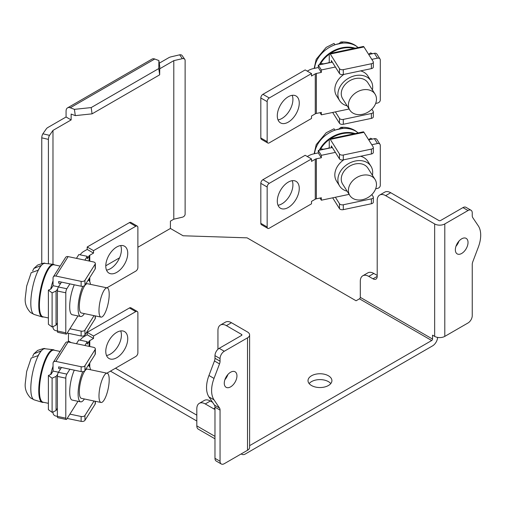 <?xml version="1.0" encoding="UTF-8"?>
<svg xmlns="http://www.w3.org/2000/svg" width="506" height="506" viewBox="0 0 506 506"><rect width="100%" height="100%" fill="white"/><g stroke="black" fill="none" stroke-linecap="round" stroke-linejoin="round"><path stroke-width="0.76" d="M328.407 375.768A11.948 6.901 0 0 0 315.39 374.276A11.948 6.901 0 0 0 308.015 380.645A11.948 6.901 0 0 0 311.513 385.528A11.948 6.901 0 0 0 324.536 387.02A11.948 6.901 0 0 0 331.911 380.645A11.948 6.901 0 0 0 328.407 375.768M309.141 383.573A11.948 6.901 180 0 1 328.407 381.625A11.948 6.901 180 0 1 330.779 383.573M230.616 386.862A8.963 5.174 -60 0 1 226.131 387.311A8.963 5.174 -60 0 1 224.759 380.126A8.963 5.174 -60 0 1 230.616 372.233A8.963 5.174 -60 0 1 235.094 371.79A8.963 5.174 -60 0 1 236.466 378.969A8.963 5.174 -60 0 1 230.616 386.862M461.687 253.455A8.963 5.174 -60 0 1 457.209 253.898A8.963 5.174 -60 0 1 455.836 246.719A8.963 5.174 -60 0 1 461.687 238.819A8.963 5.174 -60 0 1 466.171 238.377A8.963 5.174 -60 0 1 467.544 245.555A8.963 5.174 -60 0 1 461.687 253.455M137.885 247.238L170.414 228.459L183.09 235.771L247.086 237.845L356.079 300.773L359.456 298.818L431.694 340.525L249.61 445.653M105.786 265.77L119.542 257.826M71.156 342.606L68.392 341.012L68.519 333.346M196.815 415.16L115.494 368.21M437.601 337.407A7.166 4.137 -60 0 1 432.541 345.889L245.397 453.939A7.166 4.137 -60 0 1 241.817 454.293A7.166 4.137 -60 0 1 241.28 453.876M196.815 421.011L110.428 371.132M170.414 228.459L170.414 221.141L173.792 219.187L182.343 217.2A2.985 2.264 145.1 0 0 185.12 214.114L185.12 60.461A2.985 2.264 145.1 0 0 184.798 59.392A2.985 2.264 145.1 0 0 182.343 58.664L173.792 60.65L173.792 219.187M159.757 68.759L173.792 60.65M52.978 264.315L52.978 130.409L71.144 119.922L71.144 114.065L75.299 115.621L92.073 113.85L91.188 107.582L74.42 109.347L75.299 115.621M68.392 341.012L68.392 342.024M431.694 340.525A1.195 0.689 120 0 0 432.541 339.064L432.541 335.162L434.654 336.382L434.654 223.943L385.648 195.651A11.948 6.901 -120 0 0 379.677 195.057A11.948 6.901 -120 0 0 377.204 200.528L377.204 276.384A5.977 3.447 60 0 1 375.964 279.116A5.977 3.447 60 0 1 372.979 278.819L368.754 276.384A11.948 6.901 -120 0 0 362.777 275.789A11.948 6.901 -120 0 0 360.304 281.26L360.304 297.357A1.195 0.689 -60 0 1 359.456 298.818M214.98 438.803L198.301 429.17A7.166 4.137 -60 0 1 196.815 425.888L196.815 408.816A11.948 6.901 60 0 1 199.294 403.345A11.948 6.901 60 0 1 205.265 403.94L213.715 408.816A5.977 3.447 -120 0 0 214.98 409.322M159.276 63.18L168.726 57.728A7.166 4.137 0 0 1 171.117 56.817L179.668 54.825A2.985 2.264 -34.9 0 1 182.116 55.552L184.798 59.392M92.073 113.85L159.662 74.831L159.788 66.843L158.909 60.568L154.747 59.012L70.258 107.791L74.42 109.347M70.258 107.791A7.166 4.137 -120 0 0 67.557 107.86L152.047 59.082A7.166 4.137 60 0 1 154.747 59.012M67.557 107.86A7.166 4.137 -120 0 0 66.071 111.143L66.071 116.994L71.144 119.922M52.978 130.409L49.531 135.342L42.877 133.799A2.985 0.911 103.1 0 0 41.764 137.834L41.764 263.474M42.877 133.799L46.324 128.859A7.166 4.137 0 0 1 47.906 127.48L66.071 116.994M48.412 263.784L48.412 139.384A2.985 0.911 -76.9 0 1 49.531 135.342M212.571 402.302L210.338 401.011A11.948 6.901 -120 0 0 204.361 400.417L199.294 403.345M249.61 334.915A7.166 4.137 180 0 1 247.51 337.844L224.278 351.253A5.977 3.447 120 0 0 220.053 358.571L220.053 361.202A5.977 3.447 -60 0 1 219.515 363.896L214.019 378.418A26.881 15.522 120 0 0 214.019 399.841L219.515 408.019A5.977 3.447 -60 0 1 220.053 410.088L220.053 461.257A5.977 3.447 120 0 0 221.293 463.989A5.977 3.447 120 0 0 224.278 463.692L247.51 450.277A7.166 4.137 180 0 0 249.61 447.355L249.61 334.915A7.166 4.137 180 0 0 247.51 331.987L231.457 322.72A11.948 6.901 -120 0 0 225.486 322.126L220.414 325.054A11.948 6.901 60 0 1 226.391 325.649L241.596 334.428L241.596 335.402A1.195 0.689 0 0 0 241.944 334.915A1.195 0.689 0 0 0 241.596 334.428M217.941 349.285L217.941 330.526A11.948 6.901 60 0 1 220.414 325.054M377.204 275.403L373.82 273.455A11.948 6.901 -120 0 0 367.849 272.86L362.777 275.789M434.654 223.943A7.166 4.137 0 0 0 444.793 223.943L444.793 336.382L468.025 322.967A5.977 3.447 120 0 0 472.25 315.649L472.25 264.48A5.977 3.447 -60 0 1 472.787 261.792L478.284 247.27A26.881 15.522 120 0 0 478.284 225.847L472.787 217.669A5.977 3.447 -60 0 1 472.25 215.6L472.25 212.969A5.977 3.447 120 0 0 471.016 210.23L465.944 207.308A5.977 3.447 120 0 0 462.958 207.599L440.568 220.527A1.195 0.689 180 0 1 438.879 220.527L390.721 192.723A11.948 6.901 -120 0 0 384.743 192.135L379.677 195.057M159.662 74.831L158.783 68.557L91.188 107.582M158.909 60.568L158.783 68.557M224.278 351.253L219.206 348.33L241.596 335.402M444.793 223.943L468.025 210.528L462.958 207.599M444.793 336.382A7.166 4.137 180 0 1 434.654 336.382M219.206 348.33A5.977 3.447 120 0 0 214.98 355.648L214.98 358.28A5.977 3.447 -60 0 1 214.449 360.968L208.953 375.49A26.881 15.522 120 0 0 208.953 396.913L214.449 405.091A5.977 3.447 -60 0 1 214.98 407.159L214.98 458.328A5.977 3.447 120 0 0 216.22 461.061L221.293 463.989M471.016 210.23A5.977 3.447 120 0 0 468.025 210.528M227.883 374.522A8.963 5.174 -60 0 1 224.898 379.696M458.961 241.109A8.963 5.174 -60 0 1 455.969 246.283M48.393 403.32L43.048 402.194A26.584 7.426 -78.1 0 1 39.424 390.6A26.584 7.426 -78.1 0 1 44.458 363.194A26.584 7.426 -78.1 0 1 53.984 350.158L60.144 351.455M53.054 366.18A26.584 7.426 101.9 0 0 50.695 374.453M54.515 350.272A26.881 7.508 101.9 0 0 53.294 349.722A26.881 7.508 101.9 0 0 43.744 363.219A26.881 7.508 101.9 0 0 38.76 390.645A26.881 7.508 101.9 0 0 42.238 402.321A26.881 7.508 101.9 0 0 43.579 402.308M90.511 369.741A18.52 5.174 101.9 0 0 88.253 365.604A18.52 5.174 101.9 0 0 88.101 365.579L88.253 365.604M82.832 371.657A18.52 5.174 101.9 0 0 78.114 393.776A18.52 5.174 101.9 0 0 80.637 401.853A18.52 5.174 101.9 0 0 84.369 398.975M80.637 401.853L72.219 400.082A18.52 5.174 -78.1 0 1 69.689 392.005A18.52 5.174 -78.1 0 1 74.287 370.164M105.779 351.379A15.534 8.969 120 0 0 108.999 358.488A15.534 8.969 120 0 0 120.966 354.327A15.534 8.969 120 0 0 127.746 338.697A15.534 8.969 120 0 0 124.533 331.588A15.534 8.969 120 0 0 112.56 335.744A15.534 8.969 120 0 0 105.779 351.379M106.507 355.49A15.534 8.969 120 0 0 121.415 335.035A15.534 8.969 120 0 0 120.687 330.924M109.201 379.753A14.933 4.168 101.9 0 0 107.164 373.238A14.933 4.168 101.9 0 0 101.814 380.563A14.933 4.168 101.9 0 0 98.986 395.958A14.933 4.168 101.9 0 0 101.023 402.472A14.933 4.168 101.9 0 0 106.374 395.148A14.933 4.168 101.9 0 0 109.201 379.753M101.023 402.472L81.371 398.342A14.933 4.168 -78.1 0 1 79.334 391.834A14.933 4.168 -78.1 0 1 82.162 376.432A14.933 4.168 -78.1 0 1 87.519 369.114L107.164 373.238M76.45 343.719L78.841 339.924L87.266 341.695L84.869 345.49M80.201 340.209L80.435 339.842A14.933 8.621 0 0 1 83.907 336.692L87.196 334.795L87.196 332.353L129.441 307.964A2.985 1.727 -60 0 1 130.934 307.819L137.271 311.475A2.985 1.727 120 0 0 135.772 311.62L129.441 307.964M57.387 416.394L65.805 418.165A2.985 0.835 101.9 0 0 66.216 419.468L57.792 417.697A2.985 0.835 -78.1 0 1 57.387 416.394L57.387 376.394A2.985 0.835 -78.1 0 1 58.411 372.334L61.473 367.476L58.664 366.882L58.664 368.501L60.575 368.899M57.387 408.241L56.046 410.549L56.046 376.407L57.627 374.446M58.411 372.334L66.83 374.105L69.898 369.241L61.473 367.476M65.805 418.165L65.805 378.165L57.387 376.394M66.216 419.468A2.985 0.835 101.9 0 0 66.83 418.981L77.981 401.296M87.196 332.353L93.528 336.016L93.528 338.451L89.777 340.62A2.985 1.727 0 0 0 89.081 341.253L87.266 344.131L87.266 341.695M93.528 338.451L87.196 334.795M32.65 356.344L33.902 353.802L41.018 350.924L38.051 355.636L31.189 358.058L26.66 371.493L25.3 383.029C24.63 388.519 26.382 393.485 30.543 397.912L34.199 399.854A26.122 7.293 -78.1 0 1 33.434 399.436A26.122 7.293 -78.1 0 1 30.815 388.507A26.122 7.293 -78.1 0 1 35.66 361.866A26.122 7.293 -78.1 0 1 44.939 348.742L53.294 349.722M66.83 374.105A2.985 0.835 101.9 0 0 65.805 378.165M56.046 410.549L52.105 412.358L52.105 378.21L56.046 376.407M94.053 401.011L84.951 415.451A2.985 1.727 180 0 1 81.124 416.482L69.898 414.123M69.898 369.241L81.124 371.6A2.985 1.727 0 0 0 84.951 370.569L95.166 354.364A2.985 1.727 0 0 0 95.349 353.776L95.349 348.9A2.985 1.727 0 0 0 93.382 347.274L68.12 341.967A2.985 2.29 -147.8 0 0 65.59 342.815L53.332 362.264A2.985 2.29 32.2 0 1 55.862 361.417L81.124 366.723A2.985 1.727 0 0 0 84.951 365.693L95.166 349.488A2.985 1.727 0 0 0 95.349 348.9M106.886 373.181L135.772 356.502A2.985 1.727 120 0 0 137.885 352.84L137.885 312.841A2.985 1.727 120 0 0 137.271 311.475M93.528 336.016L135.772 311.62M57.387 416.368L55.862 416.052A2.985 2.29 32.2 0 1 53.054 413.022L53.054 411.922M52.105 412.358L48.393 409.658L48.393 375.509L51.011 374.313L53.054 371.069L53.054 363.264A2.985 2.29 32.2 0 1 53.332 362.264M58.487 372.214L53.054 371.069M48.393 375.509L52.105 378.21M95.349 401.283L95.349 403.529A2.985 1.727 180 0 1 95.166 404.123L84.951 420.328A2.985 1.727 180 0 1 81.124 421.359L67.178 418.43M372.41 175.278A18.52 14.212 147.8 0 0 372.694 172.483A18.52 14.212 147.8 0 0 370.961 166.259A18.52 14.212 147.8 0 0 351.404 162.217A18.52 14.212 147.8 0 0 337.888 179.794A18.52 14.212 147.8 0 0 339.627 186.018A18.52 14.212 147.8 0 0 347.135 191.211M339.627 186.018L336.56 181.154A18.52 14.212 -32.2 0 1 334.82 174.937A18.52 14.212 -32.2 0 1 343.865 159.769M299.261 188.46A15.534 8.969 120 0 0 296.042 181.344A15.534 8.969 120 0 0 284.075 185.506A15.534 8.969 120 0 0 277.294 201.141A15.534 8.969 120 0 0 280.514 208.251A15.534 8.969 120 0 0 292.481 204.089A15.534 8.969 120 0 0 299.261 188.46M278.015 205.253A15.534 8.969 120 0 0 292.923 184.798A15.534 8.969 120 0 0 292.202 180.686M348.406 190.433A14.933 11.461 147.8 0 0 349.81 195.449A14.933 11.461 147.8 0 0 365.579 198.713A14.933 11.461 147.8 0 0 376.477 184.532A14.933 11.461 147.8 0 0 375.079 179.516A14.933 11.461 147.8 0 0 359.311 176.252A14.933 11.461 147.8 0 0 348.406 190.433M349.81 195.449L342.657 184.102A14.933 11.461 -32.2 0 1 341.259 179.086A14.933 11.461 -32.2 0 1 352.157 164.912A14.933 11.461 -32.2 0 1 367.925 168.175L375.079 179.516M320.715 148.853A26.584 20.398 -32.2 0 1 329.311 139.523M330.386 138.758A26.584 20.398 -32.2 0 1 354.042 133.786M329.254 147.486A26.584 20.398 147.8 0 0 328.565 148.163M355.142 133.559A26.881 20.626 147.8 0 0 319.286 150.257M318.287 152.515A26.881 20.626 147.8 0 0 318.129 152.939M307.287 156.506L308.464 155.829A14.933 8.621 0 0 1 313.916 153.824L318.287 152.901L318.287 150.465L332.322 147.518L331.297 145.892L331.417 147.701M368.716 139.865L374.427 138.669A2.985 2.29 -32.2 0 1 376.951 139.511L380.019 144.374A2.985 2.29 147.8 0 0 377.489 143.527L371.783 144.729M371.84 194.57L373.156 196.657A2.985 1.727 180 0 1 373.333 197.251A2.985 1.727 180 0 1 371.372 198.871L343.302 204.766A2.985 1.727 180 0 1 339.469 203.735L335.383 197.251L321.348 200.205L319.994 198.048M380.019 144.374A2.985 2.29 147.8 0 1 380.297 145.38L380.297 185.379A2.985 2.29 147.8 0 1 377.489 188.409L375.667 188.789M318.287 150.465L321.348 155.329L335.383 152.376L332.322 147.518M260.818 223.336L267.155 226.992A2.985 1.727 120 0 0 267.775 228.358L261.438 224.702A2.985 1.727 -60 0 1 260.818 223.336L260.818 183.336A2.985 1.727 -60 0 1 262.93 179.674L305.175 155.285L311.513 158.947L311.513 161.382L315.27 159.213A2.985 1.727 0 0 1 316.358 158.814L321.348 157.764L318.287 152.901M267.775 228.358A2.985 1.727 120 0 0 269.268 228.212L311.513 203.823L311.513 201.382L315.27 199.212A2.985 1.727 180 0 1 316.358 198.814L321.348 197.764L321.348 200.205M314.156 153.773L316.206 144.646L326.193 132.743L334.03 128.783L334.864 130.055L343.03 128.341L340.778 127.379L339.172 128.853M360.588 156.259A18.52 14.212 -32.2 0 1 367.894 161.401L370.961 166.259M321.348 155.329L321.348 157.764M335.383 197.251L349.127 194.367M335.383 152.376L339.469 158.859A2.985 1.727 0 0 0 343.302 159.89L371.372 153.995A2.985 1.727 0 0 0 373.333 152.369L373.333 147.493A2.985 1.727 0 0 0 373.156 146.904L363.959 132.319A2.985 0.835 -101.9 0 0 363.346 131.832L329.665 138.91A2.985 0.835 78.1 0 1 330.279 139.397L339.469 153.982A2.985 1.727 0 0 0 343.302 155.013L371.372 149.112A2.985 1.727 0 0 0 373.333 147.493M311.513 158.947L269.268 183.336A2.985 1.727 120 0 0 267.155 186.992L260.818 183.336M267.155 226.992L267.155 186.992M319.9 150.124L320.368 148.815L323.644 149.2L329.254 148.018L329.254 140.213A2.985 0.835 78.1 0 1 329.665 138.91M368.621 139.713L370.632 138.252L372.448 139.08M373.333 197.251L373.333 202.128A2.985 1.727 180 0 1 371.372 203.747L343.302 209.648A2.985 1.727 180 0 1 339.469 208.617L332.67 197.827M372.41 89.916A18.52 14.212 147.8 0 0 372.694 87.114A18.52 14.212 147.8 0 0 370.961 80.897A18.52 14.212 147.8 0 0 351.404 76.849A18.52 14.212 147.8 0 0 337.888 94.432A18.52 14.212 147.8 0 0 339.627 100.65A18.52 14.212 147.8 0 0 347.135 105.849M339.627 100.65L336.56 95.786A18.52 14.212 -32.2 0 1 334.82 89.568A18.52 14.212 -32.2 0 1 343.865 74.407M299.261 103.091A15.534 8.969 120 0 0 296.042 95.982A15.534 8.969 120 0 0 284.075 100.144A15.534 8.969 120 0 0 277.294 115.773A15.534 8.969 120 0 0 280.514 122.888A15.534 8.969 120 0 0 292.481 118.727A15.534 8.969 120 0 0 299.261 103.091M278.015 119.884A15.534 8.969 120 0 0 292.923 99.435A15.534 8.969 120 0 0 292.202 95.324M348.406 105.065A14.933 11.461 147.8 0 0 349.81 110.08A14.933 11.461 147.8 0 0 365.579 113.344A14.933 11.461 147.8 0 0 376.477 99.17A14.933 11.461 147.8 0 0 375.079 94.154A14.933 11.461 147.8 0 0 359.311 90.89A14.933 11.461 147.8 0 0 348.406 105.065M349.81 110.08L342.657 98.74A14.933 11.461 -32.2 0 1 341.259 93.724A14.933 11.461 -32.2 0 1 352.157 79.543A14.933 11.461 -32.2 0 1 367.925 82.807L375.079 94.154M320.715 63.49A26.584 20.398 -32.2 0 1 329.311 54.155M330.386 53.396A26.584 20.398 -32.2 0 1 354.042 48.424M329.254 62.124A26.584 20.398 147.8 0 0 328.565 62.801M355.142 48.197A26.881 20.626 147.8 0 0 319.286 64.888M318.287 67.153A26.881 20.626 147.8 0 0 318.129 67.57M307.287 71.144L308.464 70.46A14.933 8.621 0 0 1 313.916 68.455L318.287 67.538L318.287 65.097L332.322 62.149L331.297 60.53L331.417 62.339M368.716 54.503L374.427 53.301A2.985 2.29 -32.2 0 1 376.951 54.148L380.019 59.012A2.985 2.29 147.8 0 0 377.489 58.165L371.783 59.366M371.84 109.201L373.156 111.295A2.985 1.727 180 0 1 373.333 111.883A2.985 1.727 180 0 1 371.372 113.502L343.302 119.403A2.985 1.727 180 0 1 339.469 118.372L335.383 111.889L321.348 114.837L319.994 112.686M380.019 59.012A2.985 2.29 147.8 0 1 380.297 60.012L380.297 100.011A2.985 2.29 147.8 0 1 377.489 103.041L375.667 103.426M318.287 65.097L321.348 69.961L335.383 67.013L332.322 62.149M260.818 137.967L267.155 141.629A2.985 1.727 120 0 0 267.775 142.996L261.438 139.34A2.985 1.727 -60 0 1 260.818 137.967L260.818 97.968A2.985 1.727 -60 0 1 262.93 94.312L305.175 69.923L311.513 73.579L311.513 76.02L315.27 73.851A2.985 1.727 0 0 1 316.358 73.452L321.348 72.402L318.287 67.538M267.775 142.996A2.985 1.727 120 0 0 269.268 142.85L311.513 118.455L311.513 116.019L315.27 113.85A2.985 1.727 180 0 1 316.358 113.452L321.348 112.402L321.348 114.837M314.156 68.405L316.206 59.278L326.193 47.374L334.03 43.415L334.864 44.692L343.03 42.978L340.778 42.011L339.172 43.491M360.588 70.891A18.52 14.212 -32.2 0 1 367.894 76.033L370.961 80.897M321.348 69.961L321.348 72.402M335.383 111.889L349.127 109.005M335.383 67.013L339.469 73.496A2.985 1.727 0 0 0 343.302 74.527L371.372 68.626A2.985 1.727 0 0 0 373.333 67.007L373.333 62.13A2.985 1.727 0 0 0 373.156 61.536L363.959 46.95A2.985 0.835 -101.9 0 0 363.346 46.47L329.665 53.547A2.985 0.835 78.1 0 1 330.279 54.034L339.469 68.62A2.985 1.727 0 0 0 343.302 69.645L371.372 63.75A2.985 1.727 0 0 0 373.333 62.13M311.513 73.579L269.268 97.968A2.985 1.727 120 0 0 267.155 101.63L260.818 97.968M267.155 141.629L267.155 101.63M319.9 64.762L320.368 63.446L323.644 63.832L329.254 62.655L329.254 54.85A2.985 0.835 78.1 0 1 329.665 53.547M368.621 54.344L370.632 52.883L372.448 53.718M373.333 111.883L373.333 116.759A2.985 1.727 180 0 1 371.372 118.385L343.302 124.28A2.985 1.727 180 0 1 339.469 123.249L332.67 112.459M48.393 317.951L43.048 316.832A26.584 7.426 -78.1 0 1 39.424 305.238A26.584 7.426 -78.1 0 1 44.458 277.832A26.584 7.426 -78.1 0 1 53.984 264.796L60.144 266.093M53.054 280.817A26.584 7.426 101.9 0 0 50.695 289.09M54.515 264.91A26.881 7.508 101.9 0 0 53.294 264.353A26.881 7.508 101.9 0 0 43.744 277.857A26.881 7.508 101.9 0 0 38.76 305.282A26.881 7.508 101.9 0 0 42.238 316.958A26.881 7.508 101.9 0 0 43.579 316.939M90.511 284.378A18.52 5.174 101.9 0 0 88.253 280.242A18.52 5.174 101.9 0 0 88.101 280.216M82.832 286.295A18.52 5.174 101.9 0 0 78.114 308.413A18.52 5.174 101.9 0 0 80.637 316.49A18.52 5.174 101.9 0 0 84.369 313.606M80.637 316.49L72.219 314.719A18.52 5.174 -78.1 0 1 69.689 306.642A18.52 5.174 -78.1 0 1 74.287 284.802M105.779 266.017A15.534 8.969 120 0 0 108.999 273.126A15.534 8.969 120 0 0 120.966 268.964A15.534 8.969 120 0 0 127.746 253.329A15.534 8.969 120 0 0 124.533 246.22A15.534 8.969 120 0 0 112.56 250.381A15.534 8.969 120 0 0 105.779 266.017M106.507 270.128A15.534 8.969 120 0 0 121.415 249.673A15.534 8.969 120 0 0 120.687 245.562M109.201 294.391A14.933 4.168 101.9 0 0 107.164 287.876A14.933 4.168 101.9 0 0 101.814 295.2A14.933 4.168 101.9 0 0 98.986 310.595A14.933 4.168 101.9 0 0 101.023 317.11A14.933 4.168 101.9 0 0 106.374 309.786A14.933 4.168 101.9 0 0 109.201 294.391M101.023 317.11L81.371 312.98A14.933 4.168 -78.1 0 1 79.334 306.465A14.933 4.168 -78.1 0 1 82.162 291.07A14.933 4.168 -78.1 0 1 87.519 283.746L107.164 287.876M76.45 258.357L78.841 254.556L87.266 256.327L84.869 260.122M80.201 254.847L80.435 254.474A14.933 8.621 0 0 1 83.907 251.324L87.196 249.426L87.196 246.991L129.441 222.602A2.985 1.727 -60 0 1 130.934 222.45L137.271 226.112A2.985 1.727 120 0 0 135.772 226.258L129.441 222.602M53.054 326.56L53.054 327.654A2.985 2.29 32.2 0 0 55.862 330.684L65.805 332.796A2.985 0.835 101.9 0 0 66.216 334.099L57.792 332.334A2.985 0.835 -78.1 0 1 57.387 331.032L57.387 291.032A2.985 0.835 -78.1 0 1 58.411 286.972L61.473 282.108L58.664 281.519L58.664 283.139L60.575 283.537M57.387 322.879L56.046 325.187L56.046 291.045L57.627 289.084M58.411 286.972L66.83 288.743L69.898 283.879L61.473 282.108M65.805 332.796L65.805 292.797L57.387 291.032M66.216 334.099A2.985 0.835 101.9 0 0 66.83 333.618L77.981 315.927M87.196 246.991L93.528 250.647L93.528 253.089L89.777 255.258A2.985 1.727 0 0 0 89.081 255.884L87.266 258.768L87.266 256.327M93.528 253.089L87.196 249.426M32.65 270.982L33.902 268.433L41.018 265.555L38.051 270.274L31.189 272.696L26.66 286.13L25.3 297.667C24.63 303.157 26.382 308.116 30.543 312.544L34.199 314.485A26.122 7.293 -78.1 0 1 33.434 314.074A26.122 7.293 -78.1 0 1 30.815 303.145A26.122 7.293 -78.1 0 1 35.66 276.497A26.122 7.293 -78.1 0 1 44.939 263.379L53.294 264.353M66.83 288.743A2.985 0.835 101.9 0 0 65.805 292.797M56.046 325.187L52.105 326.99L52.105 292.847L56.046 291.045M94.053 315.643L84.951 330.083A2.985 1.727 180 0 1 81.124 331.114L69.898 328.755M69.898 283.879L81.124 286.238A2.985 1.727 0 0 0 84.951 285.207L95.166 269.002A2.985 1.727 0 0 0 95.349 268.414L95.349 263.531A2.985 1.727 0 0 0 93.382 261.912L68.12 256.605A2.985 2.29 -147.8 0 0 65.59 257.453L53.332 276.896A2.985 2.29 32.2 0 1 55.862 276.048L81.124 281.361A2.985 1.727 0 0 0 84.951 280.33L95.166 264.126A2.985 1.727 0 0 0 95.349 263.531M106.886 287.819L135.772 271.134A2.985 1.727 120 0 0 137.885 267.478L137.885 227.479A2.985 1.727 120 0 0 137.271 226.112M93.528 250.647L135.772 226.258M52.105 326.99L48.393 324.289L48.393 290.147L51.011 288.945L53.054 285.707L53.054 277.902A2.985 2.29 32.2 0 1 53.332 276.896M58.487 286.845L53.054 285.707M48.393 290.147L52.105 292.847M95.349 315.915L95.349 318.166A2.985 1.727 180 0 1 95.166 318.755L84.951 334.959A2.985 1.727 180 0 1 81.124 335.99L67.178 333.062M432.541 339.064L360.304 297.357M196.815 425.888L214.98 436.374M179.668 54.825L182.343 58.664M48.412 139.384L41.764 137.834M210.338 401.011L205.265 403.94M214.98 408.083L213.715 408.816M231.457 322.72L226.391 325.649M247.51 450.277L247.51 337.844M373.82 273.455L368.754 276.384M372.979 278.819L377.204 276.384M390.721 192.723L385.648 195.651M220.053 358.571L214.98 355.648M214.98 458.328L220.053 461.257M214.98 407.159L220.053 410.088M219.515 408.019L214.449 405.091M208.953 396.913L214.019 399.841M208.953 375.49L214.019 378.418M214.449 360.968L219.515 363.896M220.053 361.202L214.98 358.28M89.081 366.066L89.081 364.023M89.081 346.376L89.081 341.253M89.777 367.103L89.777 362.922M89.777 346.521L89.777 340.62M81.124 416.482L81.124 421.359M84.951 415.451L84.951 420.328M95.166 401.245L95.166 404.123M81.124 366.723L81.124 371.6M95.166 354.364L95.166 349.488M84.951 370.569L84.951 365.693M68.12 341.967L55.862 361.417M314.568 153.685A26.122 20.044 -32.2 0 1 330.589 132.079A26.122 20.044 -32.2 0 1 356.382 131.604A26.122 20.044 -32.2 0 1 358.128 132.933M374.427 138.669L377.489 143.527M316.358 158.814L316.358 198.814M315.27 159.213L315.27 199.212M269.268 183.336L262.93 179.674M339.469 153.982L339.469 158.859M371.372 153.995L371.372 149.112M343.302 159.89L343.302 155.013M339.469 203.735L339.469 208.617M343.302 204.766L343.302 209.648M371.372 198.871L371.372 203.747M363.959 132.319L330.279 139.397M314.568 68.323A26.122 20.044 -32.2 0 1 330.589 46.71A26.122 20.044 -32.2 0 1 356.382 46.242A26.122 20.044 -32.2 0 1 358.128 47.564M374.427 53.301L377.489 58.165M316.358 73.452L316.358 113.452M315.27 73.851L315.27 113.85M269.268 97.968L262.93 94.312M339.469 68.62L339.469 73.496M371.372 68.626L371.372 63.75M343.302 74.527L343.302 69.645M339.469 118.372L339.469 123.249M343.302 119.403L343.302 124.28M371.372 113.502L371.372 118.385M363.959 46.95L330.279 54.034M89.081 280.703L89.081 278.661M89.081 261.007L89.081 255.884M89.777 281.734L89.777 277.554M89.777 261.153L89.777 255.258M81.124 331.114L81.124 335.99M84.951 330.083L84.951 334.959M95.166 315.877L95.166 318.755M81.124 281.361L81.124 286.238M95.166 269.002L95.166 264.126M84.951 285.207L84.951 280.33M68.12 256.605L55.862 276.048M241.185 453.933L241.817 454.293M34.199 399.854L42.238 402.321M44.939 348.742C45.123 348.084 42.687 348.647 37.621 350.437L33.902 353.802M340.778 127.373C346.262 126.93 351.202 128.107 355.598 130.902L358.172 132.92M340.778 42.011C346.262 41.568 351.202 42.738 355.598 45.54L358.172 47.558M34.199 314.485L42.238 316.958M44.939 263.379C45.123 262.715 42.687 263.284 37.621 265.074L33.902 268.433"/></g></svg>
